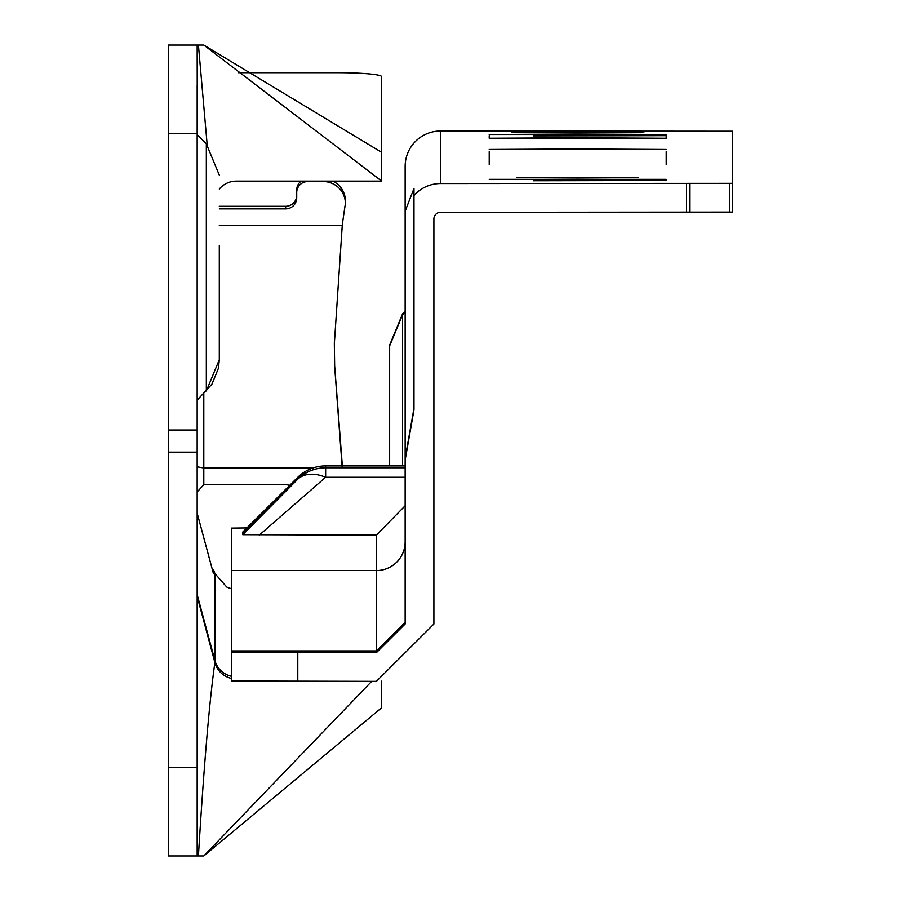 <?xml version="1.0" encoding="UTF-8"?>
<svg xmlns="http://www.w3.org/2000/svg" width="901" height="901" viewBox="0 0 901 901"><rect width="100%" height="100%" fill="white"/><g stroke="black" fill="none" stroke-linecap="round" stroke-linejoin="round"><path stroke-width="1.35" d="M334.339 342.583L334.654 365.783L342.357 465.918M312.94 468.002L203.795 468.002L203.795 484.727L285.662 484.727A11.06 11.015 0 0 1 289.581 485.448M342.222 467.788L334.598 365.783L334.339 343.867L342.245 225.61L219.292 225.61M219.292 359.803L218.47 368.16L211.949 384.119M211.893 384.198L197.161 400.168M219.292 245.286L219.292 359.713L206.329 391L206.329 143.822L219.292 175.109M197.161 84.964L197.161 855.95L203.795 855.95L381.686 707.713L381.686 681.111M197.285 134.79L197.161 45.05L168.397 45.05L168.397 855.95L197.161 855.95M296.722 195.28A11.06 11.015 0 0 1 285.662 206.295L219.292 206.295M342.245 225.61A940.329 936.522 180 0 1 345.398 203.57A22.131 22.041 180 0 0 323.279 181.54L307.793 181.54A11.06 11.015 180 0 0 296.722 192.555L296.722 197.86A11.06 11.015 0 0 1 285.662 208.886L219.292 208.886M231.422 588.646A22.131 22.041 180 0 1 226.748 587.047L214.889 573.554L213.537 569.657L213.492 573.824L197.161 513.153M238.168 72.699L337.436 72.699A44.25 3.987 0 0 1 381.686 76.686L381.686 181.124L236.265 181.124A22.131 22.131 0 0 0 219.292 189.052M231.422 678.408A22.131 22.131 0 0 1 214.889 662.55L197.387 597.239A6.634 6.634 0 0 1 197.161 595.516M168.397 452.156L197.161 452.156M168.397 430.036L197.161 430.036M197.094 45.05L203.795 45.05L381.686 152.359M371.685 681.359L203.795 855.95M203.795 45.05L381.686 181.124M301.193 181.124A11.06 11.015 180 0 0 296.722 189.965L296.722 192.555M345.398 203.57L345.398 200.991A22.131 22.041 180 0 0 332.852 181.124M197.161 491.935L203.795 484.727M197.161 466.819L203.795 468.002L203.795 393.523M489.22 179.344L666.222 179.344L489.22 179.344M577.721 148.98L489.22 149.453L666.222 149.453L577.721 148.98M577.721 137.774L489.22 138.236L577.721 138.709L666.222 138.236L577.721 137.774M577.721 134.035L489.22 134.508L666.222 134.508L577.721 134.035M577.721 177.914L516.881 177.587L638.572 177.587L577.721 177.914M577.721 132.289L511.351 131.929L644.102 131.929L577.721 132.289M729.472 212.084L732.603 212.084L732.603 183.32L729.472 183.331L729.472 212.084L440.544 212.309A6.634 6.634 180 0 0 433.899 218.943L433.899 624.01L376.381 681.359L231.422 681.01L231.422 652.335L376.381 652.684L405.146 624.01L405.146 460.107L413.987 409.921L413.987 188.478L405.146 211.206L405.146 166.403A35.398 35.398 0 0 1 440.544 131.005L732.603 131.219L732.603 183.32M533.471 135.905L666.222 135.668L533.471 135.432M533.471 180.741L666.222 180.504L533.471 180.279M729.472 183.331L440.544 183.545A35.398 35.398 180 0 0 413.987 195.528M405.146 211.206L405.146 460.107M405.146 622.276L376.381 650.939L376.381 570.57A28.764 28.764 180 0 0 405.146 541.805M405.146 505.754L376.381 535.126L242.774 534.698L297.488 479.456A39.824 25.532 44.8 0 1 325.644 477.26L259.274 535.126M389.649 465.918L389.649 345.083L402.612 313.739L405.146 311.205M246.874 527.93L231.422 528.121L231.422 652.335M376.381 535.126L376.381 570.57L231.422 570.57M405.146 465.918L325.644 465.918L325.644 467.788A39.824 39.824 0 0 0 297.555 479.377L297.555 479.377A39.824 23.111 -134.8 0 0 297.488 479.456L242.774 533.876L242.774 534.698M242.774 532.84L297.488 477.586L242.774 532.007L242.774 532.84L243.72 532.93M376.381 652.684L376.381 650.939L231.422 650.939M405.146 458.361L413.987 408.198M402.612 313.739L402.612 314.64L405.146 312.118M389.649 345.083L389.649 389.097M402.612 465.918L402.612 314.64L389.649 345.871M242.774 533.876L297.555 479.377A39.824 23.111 -134.8 0 1 298.558 478.487M325.644 465.918A39.824 39.824 0 0 0 297.555 477.507L297.555 477.507A39.824 23.111 -134.8 0 0 297.488 477.586A39.824 25.532 44.8 0 1 305.98 472.991M242.774 532.007L297.555 477.507A39.824 23.111 -134.8 0 1 298.558 476.618M285.662 208.886L285.662 206.295M197.161 593.725A6.634 6.611 180 0 0 197.387 595.426L197.387 514.955M197.24 855.95L197.387 595.426L214.889 660.478L214.889 573.554M168.397 767.449L197.161 767.449M168.397 133.551L197.161 133.551M231.422 676.279A22.131 22.041 180 0 1 214.889 660.478L214.889 662.55C209.404 701.158 203.908 765.625 198.423 855.95M207.162 144.689L198.423 45.05M213.514 569.759L212.197 570.108M440.544 183.545L440.544 131.005M297.792 652.684L297.792 681.359M686.517 183.545L686.517 212.309M689.648 183.534L689.648 212.298M405.146 467.788L325.644 467.788L325.644 477.26L405.146 477.26M206.329 143.822L197.161 134.654M213.537 569.657L212.174 570.029M666.222 135.668L666.222 138.236M666.222 151.661L666.222 164.433M489.22 135.668L489.22 138.236M489.22 151.661L489.22 164.433"/></g></svg>
